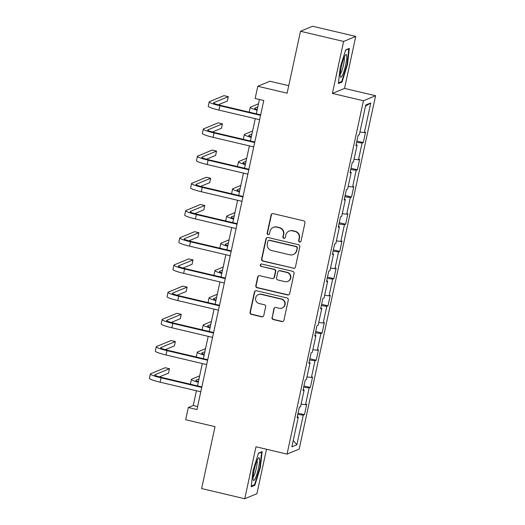 <?xml version="1.0" encoding="UTF-8"?>
<svg xmlns="http://www.w3.org/2000/svg" width="525" height="525" viewBox="0 0 525 525"><rect width="100%" height="100%" fill="white"/><g stroke="black" fill="none" stroke-linecap="round" stroke-linejoin="round"><path stroke-width="0.79" d="M299.585 242.038A1.234 1.208 -112.5 0 0 301.028 241.119L304.959 222.935A1.765 1.726 -112.5 0 0 303.64 220.822L273.158 213.629A1.765 1.726 -112.5 0 0 271.097 214.942L267.159 233.133A1.234 1.208 -112.5 0 0 268.82 234.55A1.234 1.208 -112.5 0 0 269.535 233.691L270.04 231.335A5.644 5.532 -112.5 0 1 276.642 227.135L279.182 227.738A5.644 5.532 -112.5 0 1 283.421 234.491L282.909 236.847A1.234 1.208 -112.5 0 0 284.57 238.265A1.234 1.208 -112.5 0 0 285.278 237.405L285.79 235.056A5.644 5.532 -112.5 0 1 292.392 230.856L294.932 231.453A5.644 5.532 -112.5 0 1 299.165 238.212L298.659 240.562A1.234 1.208 -112.5 0 0 299.585 242.038M289.052 231.118L289.38 230.98A5.644 5.532 -112.5 0 1 292.72 230.718L295.26 231.315A5.644 5.532 -112.5 0 1 299.493 238.074L298.988 240.43A1.234 1.208 -112.5 0 0 300.477 241.9M272.285 213.655A1.765 1.726 -112.5 0 0 271.425 214.804L267.488 232.995A1.234 1.208 -112.5 0 0 268.977 234.472M273.302 227.404L273.63 227.266A5.644 5.532 -112.5 0 1 276.97 227.003L279.51 227.601A5.644 5.532 -112.5 0 1 283.749 234.36L283.238 236.709A1.234 1.208 -112.5 0 0 284.727 238.186M271.983 317.441A1.765 1.726 -112.5 0 0 273.302 319.554L281.853 321.569A1.765 1.726 -112.5 0 0 283.92 320.257L288.284 300.057A1.765 1.726 -112.5 0 0 286.965 297.944L256.482 290.752A1.765 1.726 -112.5 0 0 254.422 292.064L250.051 312.27A1.765 1.726 -112.5 0 0 251.377 314.377L261.706 316.818A1.765 1.726 -112.5 0 0 263.767 315.505L265.637 306.856A1.765 1.726 -112.5 0 0 264.311 304.749L259.192 303.535A4.718 4.62 -112.5 0 1 258.379 294.597A4.718 4.62 -112.5 0 1 261.174 294.381L281.236 299.112A4.718 4.62 -112.5 0 1 282.05 308.05A4.718 4.62 -112.5 0 1 279.261 308.273L275.914 307.486A1.765 1.726 -112.5 0 0 273.853 308.798L272.311 317.303A1.765 1.726 -112.5 0 0 273.63 319.417L282.181 321.438A1.765 1.726 -112.5 0 0 283.06 321.412M343.626 41.442L332.391 93.417L344.531 88.403L355.766 36.428L343.626 41.442L300.497 31.27L287.116 93.188L257.788 86.264L255.143 98.477L263.773 100.511L196.954 409.566L188.324 407.531L185.686 419.738L215.014 426.661L201.626 488.572L244.755 498.75L256.896 493.73L266.51 449.256M332.391 93.417L363.444 100.748L287.044 454.105L255.99 446.775L244.755 498.75M293.37 268.327A1.765 1.726 -112.5 0 0 295.431 267.015L299.801 246.816A1.765 1.726 -112.5 0 0 298.476 244.702L267.993 237.51A1.765 1.726 -112.5 0 0 265.932 238.823L261.562 259.028A1.765 1.726 -112.5 0 0 262.887 261.135L293.698 268.19A1.765 1.726 -112.5 0 0 294.571 268.17M294.039 273.433L289.675 293.639A1.765 1.726 -112.5 0 1 287.608 294.952L257.132 287.759A1.765 1.726 -112.5 0 1 255.806 285.646L257.677 277.003A1.765 1.726 -112.5 0 1 259.744 275.691L272.101 278.604A1.765 1.726 -112.5 0 0 274.168 277.292L275.408 271.556A1.765 1.726 -112.5 0 0 274.083 269.443L261.214 266.411A1.234 1.208 -112.5 0 1 260.997 264.068A1.234 1.208 -112.5 0 1 261.732 264.016L292.72 271.327A1.765 1.726 -112.5 0 1 294.039 273.433M300.497 31.27L312.637 26.25L355.766 36.428M363.444 100.748L375.585 95.727L299.184 449.085L287.044 454.105M298.062 413.155L304.461 414.658L306.725 404.197L305.524 404.69L309.146 387.949L310.341 387.45L312.605 376.989L311.41 377.482L315.026 360.741L316.227 360.242L318.491 349.781L317.29 350.273L320.913 333.533L322.107 333.034L324.371 322.573L323.17 323.065L326.793 306.324L327.994 305.826L330.251 295.365L329.057 295.857L332.679 279.116L333.874 278.618L336.138 268.157L334.937 268.649L338.559 251.908L339.754 251.409L342.018 240.949L340.823 241.441L344.439 224.7L345.64 224.201L347.904 213.741L346.703 214.233L350.326 197.492L351.52 196.993L353.784 186.532L352.583 187.025L356.206 170.284L357.407 169.792L359.664 159.324L358.47 159.817L362.086 143.076L363.287 142.583L365.551 132.116L364.35 132.608L370.762 102.959L365.774 105.02L359.363 134.676L358.168 135.168L355.904 145.635L357.105 145.136L356.094 144.749M304.461 414.658L303.266 415.157L296.855 444.806L291.867 446.867L298.279 417.217L297.078 417.716L299.342 407.249L300.536 406.75L304.159 390.009L302.964 390.508L305.222 380.041L306.423 379.542L310.039 362.801L308.844 363.3L311.108 352.833L312.303 352.334L315.925 335.593L314.724 336.092L316.988 325.625L318.189 325.126L321.805 308.385L320.611 308.884L322.875 298.417L324.069 297.924L327.692 281.177L326.491 281.676L328.755 271.208L329.949 270.716L333.572 253.969L332.377 254.468L334.635 244L335.836 243.508L339.452 226.761L338.258 227.259L340.522 216.792L341.716 216.3L345.338 199.552L344.137 200.051L346.402 189.584L347.602 189.092L351.218 172.344L350.024 172.843L352.288 162.376L353.483 161.884L357.105 145.136M301.114 404.106L305.524 404.69M303.673 387.227L309.146 387.949M304.159 390.009L303.155 389.622M306.994 376.898L311.41 377.482M309.553 360.019L315.026 360.741M310.039 362.801L309.035 362.414M312.874 349.689L317.29 350.273M315.433 332.811L320.913 333.533M315.925 335.593L314.921 335.206M318.76 322.481L323.17 323.065M321.32 305.603L326.793 306.324M321.805 308.385L320.801 307.998M324.64 295.273L329.057 295.857M327.2 278.394L332.679 279.116M327.692 281.177L326.681 280.79M330.527 268.065L334.937 268.649M333.086 251.186L338.559 251.908M333.572 253.969L332.568 253.582M336.407 240.857L340.823 241.441M338.966 223.978L344.439 224.7M339.452 226.761L338.448 226.373M342.287 213.649L346.703 214.233M344.846 196.77L350.326 197.492M345.338 199.552L344.334 199.165M348.173 186.441L352.583 187.025M350.733 169.562L356.206 170.284M351.218 172.344L350.214 171.957M354.053 159.232L358.47 159.817M356.613 142.354L362.086 143.076M359.94 132.024L364.35 132.608M365.538 106.129L370.762 102.959M288.737 85.687L269.922 81.244L257.788 86.264M344.531 88.403L375.585 95.727M196.435 390.758L193.246 405.497L188.324 407.531M259.409 99.481L256.312 113.813M255.262 118.676L250.425 141.022M249.375 145.884L244.545 168.23M243.495 173.093L238.665 195.438M237.608 200.301L232.778 222.646M231.728 227.509L226.898 249.854M225.848 254.717L221.018 277.062M219.962 281.925L215.132 304.27M214.082 309.133L209.252 331.478M208.195 336.341L203.365 358.687M202.315 363.549L197.485 385.895M293.252 440.475L296.855 444.806M297.787 414.435L303.266 415.157M298.279 417.217L297.268 416.83M197.61 406.527L193.246 405.497M356.888 141.074L363.287 142.583M351.008 168.282L357.407 169.792M345.128 195.49L351.52 196.993M339.242 222.698L345.64 224.201M333.362 249.907L339.754 251.409M327.475 277.115L333.874 278.618M321.595 304.323L327.994 305.826M315.715 331.531L322.107 333.034M309.829 358.739L316.227 360.242M303.949 385.947L310.341 387.45M340.2 67.482L338.389 83.554L342.044 82.044L347.511 64.457L349.322 48.385L345.667 49.895L340.2 67.482M254.861 485.284L260.328 467.696L262.139 451.618L258.484 453.134L253.017 470.722L251.206 486.793L254.861 485.284L253.778 485.028M347.058 64.352L347.511 64.457M340.961 81.788L342.044 82.044M259.875 467.591L260.328 467.696M267.12 237.536A1.765 1.726 -112.5 0 0 266.26 238.691L261.89 258.891A1.765 1.726 -112.5 0 0 263.215 261.004L293.698 268.19M297.019 248.141A1.234 1.208 -112.5 0 0 296.093 246.658L269.338 240.345A1.234 1.208 -112.5 0 0 267.894 241.264L267.356 243.751A5.644 5.532 -112.5 0 0 271.589 250.504L289.879 254.822A5.644 5.532 -112.5 0 0 296.481 250.622L297.347 248.003A1.234 1.208 -112.5 0 0 296.422 246.527L296.093 246.658M268.61 240.404L268.938 240.273A1.234 1.208 -112.5 0 1 269.666 240.214L296.422 246.527M293.219 254.553L293.547 254.422A5.644 5.532 -112.5 0 0 296.809 250.484L296.481 250.622M297.347 248.003L296.809 250.484M258.864 275.71A1.765 1.726 -112.5 0 0 258.005 276.865L256.134 285.508A1.765 1.726 -112.5 0 0 257.46 287.621L287.936 294.814A1.765 1.726 -112.5 0 0 288.816 294.787M273.144 278.526L273.473 278.388A1.765 1.726 -112.5 0 0 274.496 277.154L275.737 271.425A1.765 1.726 -112.5 0 0 274.411 269.312L261.214 266.411M261.168 264.016A1.234 1.208 -112.5 0 0 261.542 266.273M284.931 281.63A4.718 4.62 -112.5 0 0 290.535 276.688A4.718 4.62 -112.5 0 0 286.912 272.475L279.838 270.802A1.765 1.726 -112.5 0 0 277.777 272.114L276.537 277.85A1.765 1.726 -112.5 0 0 277.856 279.963L284.931 281.63M287.72 281.413L288.048 281.275A4.718 4.62 -112.5 0 0 287.241 272.337L286.912 272.475M278.795 270.887L279.123 270.749A1.765 1.726 -112.5 0 1 280.166 270.67L287.241 272.337M275.034 307.506A1.765 1.726 -112.5 0 0 274.181 308.661L272.311 317.303M282.05 308.05L282.378 307.912A4.718 4.62 -112.5 0 0 281.564 298.981L281.236 299.112M258.379 294.597L258.707 294.466A4.718 4.62 -112.5 0 1 261.502 294.243L281.564 298.981M255.609 290.778A1.765 1.726 -112.5 0 0 254.75 291.933L250.379 312.132A1.765 1.726 -112.5 0 0 251.705 314.245L262.034 316.68A1.765 1.726 -112.5 0 0 262.907 316.654M257.224 109.581A8.977 1.024 -167.8 0 1 254.638 108.262A8.977 1.024 -167.8 0 1 254.789 108.124L257.808 106.877M258.477 103.799L250.477 107.107A13.473 1.536 12.2 0 0 250.248 107.317A13.473 1.536 12.2 0 0 257.092 110.191M250.248 107.317L249.309 111.674A13.473 1.536 12.2 0 0 249.88 112.291M218.269 104.79L227.364 101.03L228.309 96.672L223.998 95.648L209.416 101.679A13.473 1.536 12.2 0 0 209.186 101.889A13.473 1.536 12.2 0 0 219.89 105.748L260.564 115.349M209.186 101.889L208.241 106.247A13.473 1.536 12.2 0 0 218.951 110.112L259.619 119.707M260.676 114.837L220.71 105.413A8.977 1.024 -167.8 0 1 213.577 102.834A8.977 1.024 -167.8 0 1 213.727 102.697L228.309 96.672M340.318 76.145A11.675 1.883 103.3 0 0 340.417 76.663A11.675 1.883 103.3 0 0 344.321 70.166A11.675 1.883 103.3 0 0 346.697 55.63A11.675 1.883 103.3 0 0 345.562 54.869A11.675 1.883 103.3 0 0 341.834 64.772A11.675 1.883 103.3 0 0 340.318 76.145M340.292 73.953A8.84 1.431 103.3 0 0 343.147 66.57A8.84 1.431 103.3 0 0 344.348 57.75A8.84 1.431 103.3 0 0 344.236 57.238M345.575 50.183L348.803 48.845L347.051 64.424L341.755 81.46L338.467 82.819M348.416 48.759L348.803 48.845M258.457 468.241A11.675 1.883 103.3 0 0 258.372 458.108A11.675 1.883 103.3 0 0 254.192 470.006A11.675 1.883 103.3 0 0 253.234 479.896A11.675 1.883 103.3 0 0 258.457 468.241M253.109 477.192A8.84 1.431 103.3 0 0 256.364 468.09A8.84 1.431 103.3 0 0 257.053 460.471M258.392 453.423L261.621 452.084L259.868 467.663L254.573 484.7L251.285 486.058M261.233 451.992L261.621 452.084M251.344 136.789A8.977 1.024 -167.8 0 1 248.758 135.47A8.977 1.024 -167.8 0 1 248.909 135.332L251.928 134.085M252.591 131.007L244.598 134.315A13.473 1.536 12.2 0 0 244.368 134.525A13.473 1.536 12.2 0 0 251.213 137.399M244.368 134.525L243.423 138.882A13.473 1.536 12.2 0 0 243.994 139.499M245.457 163.997A8.977 1.024 -167.8 0 1 242.872 162.678A8.977 1.024 -167.8 0 1 243.029 162.54L246.048 161.293M246.711 158.215L238.711 161.523A13.473 1.536 12.2 0 0 238.488 161.733A13.473 1.536 12.2 0 0 245.326 164.607M238.488 161.733L237.543 166.09A13.473 1.536 12.2 0 0 238.114 166.707M212.389 131.998L221.484 128.238L222.429 123.874L218.111 122.857L203.529 128.888A13.473 1.536 12.2 0 0 203.306 129.097A13.473 1.536 12.2 0 0 214.01 132.956L254.677 142.557M203.306 129.097L202.361 133.455A13.473 1.536 12.2 0 0 213.065 137.32L253.739 146.915M254.789 142.045L214.83 132.622A8.977 1.024 -167.8 0 1 207.69 130.042A8.977 1.024 -167.8 0 1 207.848 129.905L222.429 123.874M206.509 159.206L215.604 155.446L216.543 151.082L212.231 150.065L197.649 156.096A13.473 1.536 12.2 0 0 197.42 156.306A13.473 1.536 12.2 0 0 208.13 160.164L248.798 169.765M197.42 156.306L196.481 160.663A13.473 1.536 12.2 0 0 207.185 164.528L247.852 174.123M248.909 169.253L208.95 159.83A8.977 1.024 -167.8 0 1 201.81 157.251A8.977 1.024 -167.8 0 1 201.961 157.113L216.543 151.082M239.577 191.205A8.977 1.024 -167.8 0 1 236.992 189.886A8.977 1.024 -167.8 0 1 237.143 189.748L240.161 188.501M240.824 185.423L232.831 188.731A13.473 1.536 12.2 0 0 232.601 188.941A13.473 1.536 12.2 0 0 239.446 191.815M232.601 188.941L231.663 193.298A13.473 1.536 12.2 0 0 232.227 193.915M233.697 218.413A8.977 1.024 -167.8 0 1 231.112 217.094A8.977 1.024 -167.8 0 1 231.262 216.956L234.281 215.709M234.944 212.632L226.951 215.939A13.473 1.536 12.2 0 0 226.721 216.149A13.473 1.536 12.2 0 0 233.566 219.023M226.721 216.149L225.776 220.507A13.473 1.536 12.2 0 0 226.347 221.123M227.811 245.621A8.977 1.024 -167.8 0 1 225.225 244.302A8.977 1.024 -167.8 0 1 225.376 244.164L228.395 242.918M229.064 239.84L221.064 243.147A13.473 1.536 12.2 0 0 220.835 243.357A13.473 1.536 12.2 0 0 227.679 246.232M220.835 243.357L219.896 247.715A13.473 1.536 12.2 0 0 220.467 248.332M200.622 186.414L209.718 182.654L210.663 178.29L206.351 177.273L191.769 183.304A13.473 1.536 12.2 0 0 191.54 183.514A13.473 1.536 12.2 0 0 202.243 187.373L242.918 196.973M191.54 183.514L190.595 187.871A13.473 1.536 12.2 0 0 201.305 191.737L241.973 201.331M243.023 196.462L203.063 187.038A8.977 1.024 -167.8 0 1 195.93 184.459A8.977 1.024 -167.8 0 1 196.081 184.321L210.663 178.29M194.742 213.623L203.838 209.862L204.776 205.498L200.465 204.481L185.883 210.512A13.473 1.536 12.2 0 0 185.653 210.722A13.473 1.536 12.2 0 0 196.363 214.581L237.031 224.182M185.653 210.722L184.715 215.079A13.473 1.536 12.2 0 0 195.418 218.945L236.093 228.539M237.143 223.67L197.183 214.246A8.977 1.024 -167.8 0 1 190.043 211.667A8.977 1.024 -167.8 0 1 190.194 211.529L204.776 205.498M188.856 240.831L197.951 237.07L198.896 232.706L194.585 231.689L180.003 237.72A13.473 1.536 12.2 0 0 179.773 237.93A13.473 1.536 12.2 0 0 190.477 241.789L231.151 251.39M179.773 237.93L178.828 242.287A13.473 1.536 12.2 0 0 189.538 246.153L230.206 255.747M231.262 250.878L191.297 241.454A8.977 1.024 -167.8 0 1 184.163 238.875A8.977 1.024 -167.8 0 1 184.314 238.737L198.896 232.706M182.976 268.039L192.071 264.278L193.016 259.914L188.698 258.897L174.116 264.928A13.473 1.536 12.2 0 0 173.893 265.138A13.473 1.536 12.2 0 0 184.597 268.997L225.271 278.598M173.893 265.138L172.948 269.496A13.473 1.536 12.2 0 0 183.652 273.361L224.326 282.955M225.376 278.086L185.417 268.662A8.977 1.024 -167.8 0 1 178.277 266.083A8.977 1.024 -167.8 0 1 178.434 265.945L193.016 259.914M177.096 295.247L186.191 291.487L187.13 287.123L182.818 286.105L168.236 292.136A13.473 1.536 12.2 0 0 168.007 292.346A13.473 1.536 12.2 0 0 178.717 296.205L219.384 305.806M168.007 292.346L167.068 296.704A13.473 1.536 12.2 0 0 177.772 300.569L218.439 310.163M219.496 305.294L179.537 295.87A8.977 1.024 -167.8 0 1 172.397 293.291A8.977 1.024 -167.8 0 1 172.548 293.153L187.13 287.123M171.209 322.455L180.305 318.695L181.25 314.331L176.938 313.313L162.356 319.344A13.473 1.536 12.2 0 0 162.127 319.554A13.473 1.536 12.2 0 0 172.83 323.413L213.504 333.014M162.127 319.554L161.182 323.912A13.473 1.536 12.2 0 0 171.892 327.777L212.559 337.372M213.609 332.502L173.65 323.078A8.977 1.024 -167.8 0 1 166.517 320.499A8.977 1.024 -167.8 0 1 166.668 320.362L181.25 314.331M165.329 349.663L174.425 345.903L175.363 341.539L171.052 340.522L156.47 346.553A13.473 1.536 12.2 0 0 156.24 346.762A13.473 1.536 12.2 0 0 166.95 350.621L207.618 360.222M156.24 346.762L155.302 351.12A13.473 1.536 12.2 0 0 166.005 354.985L206.679 364.58M207.729 359.71L167.77 350.287A8.977 1.024 -167.8 0 1 160.63 347.708A8.977 1.024 -167.8 0 1 160.781 347.57L175.363 341.539M221.931 272.829A8.977 1.024 -167.8 0 1 219.345 271.51A8.977 1.024 -167.8 0 1 219.496 271.373L222.515 270.126M223.177 267.048L215.184 270.355A13.473 1.536 12.2 0 0 214.955 270.565A13.473 1.536 12.2 0 0 221.799 273.44M214.955 270.565L214.01 274.923A13.473 1.536 12.2 0 0 214.581 275.54M216.044 300.037A8.977 1.024 -167.8 0 1 213.458 298.718A8.977 1.024 -167.8 0 1 213.616 298.581L216.635 297.334M217.298 294.256L209.298 297.563A13.473 1.536 12.2 0 0 209.075 297.773A13.473 1.536 12.2 0 0 215.913 300.648M209.075 297.773L208.13 302.131A13.473 1.536 12.2 0 0 208.701 302.748M210.164 327.246A8.977 1.024 -167.8 0 1 207.578 325.927A8.977 1.024 -167.8 0 1 207.729 325.789L210.748 324.542M211.411 321.464L203.418 324.772A13.473 1.536 12.2 0 0 203.188 324.982A13.473 1.536 12.2 0 0 210.033 327.856M203.188 324.982L202.25 329.339A13.473 1.536 12.2 0 0 202.814 329.956M204.284 354.454A8.977 1.024 -167.8 0 1 201.698 353.135A8.977 1.024 -167.8 0 1 201.849 352.997L204.868 351.75M205.531 348.672L197.538 351.98A13.473 1.536 12.2 0 0 197.308 352.19A13.473 1.536 12.2 0 0 204.153 355.064M197.308 352.19L196.363 356.547A13.473 1.536 12.2 0 0 196.934 357.164M198.398 381.662A8.977 1.024 -167.8 0 1 195.812 380.343A8.977 1.024 -167.8 0 1 195.963 380.205L198.982 378.958M199.651 375.88L191.651 379.188A13.473 1.536 12.2 0 0 191.422 379.398A13.473 1.536 12.2 0 0 198.266 382.272M191.422 379.398L190.483 383.755A13.473 1.536 12.2 0 0 191.054 384.372M159.442 376.871L168.538 373.111L169.483 368.747L165.172 367.73L150.59 373.761A13.473 1.536 12.2 0 0 150.36 373.971A13.473 1.536 12.2 0 0 161.063 377.829L201.738 387.43M150.36 373.971L149.415 378.328A13.473 1.536 12.2 0 0 160.125 382.193L200.793 391.788M201.849 386.918L161.884 377.495A8.977 1.024 -167.8 0 1 154.75 374.916A8.977 1.024 -167.8 0 1 154.901 374.778L169.483 368.747M299.493 238.074L299.165 238.212M295.26 231.315L294.932 231.453M292.72 230.718L292.392 230.856M283.238 236.709L282.909 236.847M283.749 234.36L283.421 234.491M279.51 227.601L279.182 227.738M276.97 227.003L276.642 227.135M267.488 232.995L267.159 233.133M271.425 214.804L271.097 214.942M298.988 240.43L298.659 240.562M263.215 261.004L262.887 261.135M261.89 258.891L261.562 259.028M266.26 238.691L265.932 238.823M269.666 240.214L269.338 240.345M287.936 294.814L287.608 294.952M257.46 287.621L257.132 287.759M256.134 285.508L255.806 285.646M258.005 276.865L257.677 277.003M274.496 277.154L274.168 277.292M275.737 271.425L275.408 271.556M274.411 269.312L274.083 269.443M280.166 270.67L279.838 270.802M274.181 308.661L273.853 308.798M261.502 294.243L261.174 294.381M262.034 316.68L261.706 316.818M251.705 314.245L251.377 314.377M250.379 312.132L250.051 312.27M254.75 291.933L254.422 292.064M282.181 321.438L281.853 321.569M273.63 319.417L273.302 319.554M254.789 108.124L254.723 108.452M219.89 105.748L218.951 110.112M213.727 102.697L213.655 103.025M248.909 135.332L248.837 135.66M243.029 162.54L242.957 162.868M214.01 132.956L213.065 137.32M207.848 129.905L207.775 130.233M208.13 160.164L207.185 164.528M201.961 157.113L201.889 157.441M237.143 189.748L237.07 190.076M231.262 216.956L231.19 217.284M225.376 244.164L225.31 244.493M202.243 187.373L201.305 191.737M196.081 184.321L196.009 184.649M196.363 214.581L195.418 218.945M190.194 211.529L190.129 211.857M190.477 241.789L189.538 246.153M184.314 238.737L184.242 239.065M184.597 268.997L183.652 273.361M178.434 265.945L178.362 266.273M178.717 296.205L177.772 300.569M172.548 293.153L172.476 293.482M172.83 323.413L171.892 327.777M166.668 320.362L166.596 320.69M166.95 350.621L166.005 354.985M160.781 347.57L160.716 347.898M219.496 271.373L219.424 271.701M213.616 298.581L213.544 298.909M207.729 325.789L207.657 326.117M201.849 352.997L201.777 353.325M195.963 380.205L195.897 380.533M161.063 377.829L160.125 382.193M154.901 374.778L154.829 375.106"/></g></svg>
